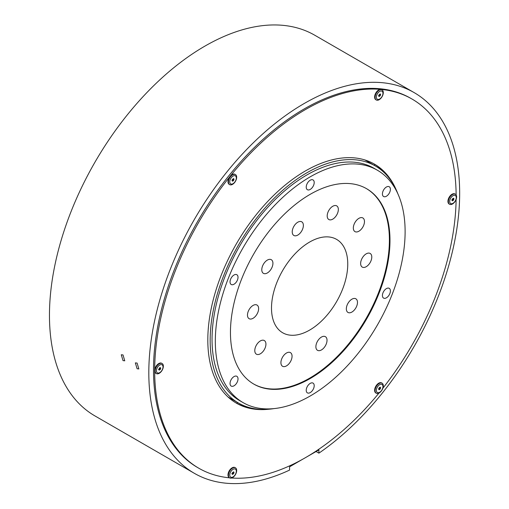 <?xml version="1.0" encoding="UTF-8"?>
<svg xmlns="http://www.w3.org/2000/svg" width="509" height="509" viewBox="0 0 509 509"><rect width="100%" height="100%" fill="white"/><g stroke="black" fill="none" stroke-linecap="round" stroke-linejoin="round"><path stroke-width="0.76" d="M395.875 189.125A138.015 79.684 120 0 0 374.42 164.108A138.015 79.684 120 0 0 256.612 214.213A138.015 79.684 120 0 0 236.399 403.16A138.015 79.684 120 0 0 268.797 409.23M387.47 176.063A138.015 79.684 120 0 0 373.829 163.771M456.134 194.941A213.163 123.07 120 0 0 411.991 99.026A213.163 123.07 120 0 0 230.043 176.413A213.163 123.07 120 0 0 198.828 468.242A213.163 123.07 120 0 0 229.572 477.83M231.652 478.008A213.163 123.07 120 0 0 378.989 393.056M411.991 99.026L410.82 98.352A213.163 123.07 120 0 0 228.872 175.739A213.163 123.07 120 0 0 197.651 467.561L198.828 468.242M382.844 388.246A213.163 123.07 120 0 0 456.121 199.407M235.813 402.816A138.015 79.684 120 0 0 253.278 408.485M379.25 387.654L378.696 389.2L379.103 389.786L380.268 388.882L380.624 387.75L380.217 387.164L379.25 387.654M378.963 388.755L379.924 389.309L378.62 388.73L379.313 388.329L380.268 388.882M379.657 384.67A4.657 2.691 120 0 0 376.367 390.378A4.657 2.691 120 0 0 379.657 392.274A4.657 2.691 120 0 0 382.953 386.573A4.657 2.691 120 0 0 379.657 384.67M379.192 392.942A5.809 3.353 -60 0 1 376.285 393.234A5.809 3.353 -60 0 1 375.4 388.577A5.809 3.353 -60 0 1 379.192 383.462A5.809 3.353 -60 0 1 382.094 383.175A5.809 3.353 -60 0 1 382.984 387.826A5.809 3.353 -60 0 1 379.192 392.942M382.094 383.175L381.623 382.902A5.809 3.353 120 0 0 378.721 383.194A5.809 3.353 120 0 0 374.929 388.31A5.809 3.353 120 0 0 375.82 392.961L376.285 393.234M380.535 388.202L379.58 387.648L379.313 388.329M451.973 199.98L452.418 200.832L453.239 200.355L453.939 198.796L453.525 198.211L452.386 198.924L451.973 199.98M453.843 199.248L452.895 198.701L452.577 198.981L453.583 199.929M450.121 199.267A4.657 2.691 120 0 0 451.324 203.765A4.657 2.691 120 0 0 455.822 199.776A4.657 2.691 120 0 0 454.62 195.278A4.657 2.691 120 0 0 450.121 199.267M456.058 199.566A5.809 3.353 -60 0 1 449.6 204.281A5.809 3.353 -60 0 1 448.951 198.936A5.809 3.353 -60 0 1 455.409 194.222A5.809 3.353 -60 0 1 456.058 199.566M455.409 194.222L454.938 193.954A5.809 3.353 120 0 0 448.48 198.663A5.809 3.353 120 0 0 449.129 204.007L449.6 204.281M452.278 199.802L453.233 200.355L452.278 199.808L451.75 200.113L452.628 199.375M379.071 96.5L380.268 95.628L380.624 94.496L380.217 93.91L379.052 94.814L378.658 95.921L379.071 96.5M376.806 98.771A4.657 2.691 120 0 0 381.305 97.563A4.657 2.691 120 0 0 382.514 91.677A4.657 2.691 120 0 0 378.015 92.88A4.657 2.691 120 0 0 376.806 98.771M382.749 90.532A5.809 3.353 -60 0 1 381.693 97.27A5.809 3.353 -60 0 1 376.285 99.98A5.809 3.353 -60 0 1 375.636 99.376A5.809 3.353 -60 0 1 376.692 92.632A5.809 3.353 -60 0 1 382.094 89.921A5.809 3.353 -60 0 1 382.749 90.532M382.094 89.921L381.623 89.654A5.809 3.353 120 0 0 376.221 92.364A5.809 3.353 120 0 0 375.165 99.102A5.809 3.353 120 0 0 375.82 99.707L376.285 99.98M380.535 94.948L379.58 94.4L379.313 95.081L380.268 95.628M378.963 95.507L379.924 96.055L378.97 95.507L378.441 95.813L379.313 95.081M233.446 180.695L234 179.149L233.593 178.564L232.428 179.467L232.066 180.6L232.479 181.185L233.446 180.695M233.294 180.708L231.989 180.135L232.556 180.18L232.689 179.734L233.644 180.281M233.033 183.679A4.657 2.691 120 0 0 236.329 177.978A4.657 2.691 120 0 0 233.033 176.076A4.657 2.691 120 0 0 229.744 181.777A4.657 2.691 120 0 0 233.033 183.679M232.568 174.867A5.809 3.353 -60 0 1 235.47 174.574A5.809 3.353 -60 0 1 236.361 179.232A5.809 3.353 -60 0 1 232.568 184.347A5.809 3.353 -60 0 1 229.661 184.633A5.809 3.353 -60 0 1 228.77 179.982A5.809 3.353 -60 0 1 232.568 174.867M235.47 174.574L234.999 174.307A5.809 3.353 120 0 0 232.098 174.593A5.809 3.353 120 0 0 228.306 179.709A5.809 3.353 120 0 0 229.196 184.36L229.661 184.633M233.905 179.601L232.957 179.053L232.689 179.734M160.723 368.37L160.278 367.517L159.457 367.994L158.757 369.553L159.164 370.138L160.31 369.426L160.723 368.37M159.419 368.91L160.329 369.235M162.575 369.082A4.657 2.691 120 0 0 161.366 364.584A4.657 2.691 120 0 0 156.867 368.573A4.657 2.691 120 0 0 158.076 373.072A4.657 2.691 120 0 0 162.575 369.082M155.697 368.242A5.809 3.353 -60 0 1 162.155 363.528A5.809 3.353 -60 0 1 162.81 368.872A5.809 3.353 -60 0 1 156.352 373.587A5.809 3.353 -60 0 1 155.697 368.242M162.155 363.528L161.684 363.261A5.809 3.353 120 0 0 155.226 367.969A5.809 3.353 120 0 0 155.881 373.313L156.352 373.587M160.596 368.554L159.641 368.007L159.374 368.681M159.031 369.114L158.503 369.419L159.031 369.114L159.985 369.661L159.031 369.108M233.625 471.849L232.428 472.721L232.066 473.854L232.479 474.439L233.644 473.535L234.032 472.435L233.625 471.849M235.883 469.578A4.657 2.691 120 0 0 231.391 470.787A4.657 2.691 120 0 0 230.183 476.672A4.657 2.691 120 0 0 234.681 475.47A4.657 2.691 120 0 0 235.883 469.578M229.012 477.283A5.809 3.353 -60 0 1 230.068 470.539A5.809 3.353 -60 0 1 235.47 467.828A5.809 3.353 -60 0 1 236.119 468.433A5.809 3.353 -60 0 1 235.063 475.177A5.809 3.353 -60 0 1 229.661 477.887A5.809 3.353 -60 0 1 229.012 477.283M235.47 467.828L234.999 467.555A5.809 3.353 120 0 0 229.597 470.265A5.809 3.353 120 0 0 228.541 477.009A5.809 3.353 120 0 0 229.196 477.614L229.661 477.887M233.905 472.855L232.957 472.301L232.689 472.982L233.644 473.535M233.294 473.962L232.346 473.408L231.818 473.714L232.689 472.982M233.3 473.962L232.339 473.408M236.596 403.243A199.064 114.932 120 0 0 237.709 402.574M374.56 165.533A199.064 114.932 120 0 0 374.592 164.235M123.025 354.932L121.276 354.767L123.025 360.62L124.756 360.798L123.025 354.932M137.106 363.063L135.349 362.892L137.106 368.751L138.836 368.93L137.106 363.063M194.336 473.313L94.986 415.948A219.799 126.9 -60 0 1 61.29 239.822A219.799 126.9 -60 0 1 204.885 46.128A219.799 126.9 -60 0 1 314.785 35.242L414.135 92.6A219.799 126.9 120 0 0 304.236 103.486A219.799 126.9 120 0 0 160.647 297.18A219.799 126.9 120 0 0 194.336 473.313A219.799 126.9 120 0 0 289.576 470.087L289.576 466.823L302.772 459.182M316.07 451.528L318.901 453.156A219.799 126.9 120 0 0 450.478 259.297A219.799 126.9 120 0 0 414.135 92.6M305.699 457.515L318.901 449.892L318.901 453.156M310.216 189.431A5.637 3.258 -60 0 1 307.398 189.711A5.637 3.258 -60 0 1 306.533 185.187A5.637 3.258 -60 0 1 310.216 180.218A5.637 3.258 -60 0 1 313.041 179.938A5.637 3.258 -60 0 1 313.9 184.462A5.637 3.258 -60 0 1 310.216 189.431M234.032 284.213A5.637 3.258 -60 0 1 231.207 284.486A5.637 3.258 -60 0 1 230.348 279.969A5.637 3.258 -60 0 1 234.032 275A5.637 3.258 -60 0 1 236.85 274.72A5.637 3.258 -60 0 1 237.716 279.237A5.637 3.258 -60 0 1 234.032 284.213M234.032 385.797A5.637 3.258 -60 0 1 231.207 386.076A5.637 3.258 -60 0 1 230.348 381.553A5.637 3.258 -60 0 1 234.032 376.584A5.637 3.258 -60 0 1 236.85 376.304A5.637 3.258 -60 0 1 237.716 380.827A5.637 3.258 -60 0 1 234.032 385.797M310.216 392.598A5.637 3.258 -60 0 1 307.398 392.878A5.637 3.258 -60 0 1 306.533 388.361A5.637 3.258 -60 0 1 310.216 383.392A5.637 3.258 -60 0 1 313.041 383.112A5.637 3.258 -60 0 1 313.9 387.629A5.637 3.258 -60 0 1 310.216 392.598M386.407 297.822A5.637 3.258 -60 0 1 383.589 298.102A5.637 3.258 -60 0 1 382.723 293.578A5.637 3.258 -60 0 1 386.407 288.609A5.637 3.258 -60 0 1 389.226 288.329A5.637 3.258 -60 0 1 390.091 292.853A5.637 3.258 -60 0 1 386.407 297.822M386.407 196.239A5.637 3.258 -60 0 1 383.589 196.512A5.637 3.258 -60 0 1 382.723 191.995A5.637 3.258 -60 0 1 386.407 187.026A5.637 3.258 -60 0 1 389.226 186.746A5.637 3.258 -60 0 1 390.091 191.263A5.637 3.258 -60 0 1 386.407 196.239M332.771 206.266A7.877 4.549 120 0 0 327.624 213.207A7.877 4.549 120 0 0 328.833 219.525A7.877 4.549 120 0 0 332.771 219.131A7.877 4.549 120 0 0 337.919 212.189A7.877 4.549 120 0 0 336.71 205.878A7.877 4.549 120 0 0 332.771 206.266M358.902 218.348A7.877 4.549 120 0 0 353.755 225.29A7.877 4.549 120 0 0 354.958 231.608A7.877 4.549 120 0 0 358.902 231.213A7.877 4.549 120 0 0 364.05 224.272A7.877 4.549 120 0 0 362.841 217.954A7.877 4.549 120 0 0 358.902 218.348M366.213 253.838A7.877 4.549 120 0 0 361.066 260.78A7.877 4.549 120 0 0 362.268 267.098A7.877 4.549 120 0 0 366.213 266.703A7.877 4.549 120 0 0 371.36 259.762A7.877 4.549 120 0 0 370.151 253.45A7.877 4.549 120 0 0 366.213 253.838M351.91 299.184A7.877 4.549 120 0 0 346.763 306.132A7.877 4.549 120 0 0 347.971 312.443A7.877 4.549 120 0 0 351.91 312.055A7.877 4.549 120 0 0 357.057 305.107A7.877 4.549 120 0 0 355.848 298.796A7.877 4.549 120 0 0 351.91 299.184M321.459 337.066A7.877 4.549 120 0 0 316.312 344.008A7.877 4.549 120 0 0 317.521 350.326A7.877 4.549 120 0 0 321.459 349.931A7.877 4.549 120 0 0 326.606 342.99A7.877 4.549 120 0 0 325.397 336.678A7.877 4.549 120 0 0 321.459 337.066M286.491 353.011A7.877 4.549 120 0 0 281.343 359.952A7.877 4.549 120 0 0 282.552 366.27A7.877 4.549 120 0 0 286.491 365.876A7.877 4.549 120 0 0 291.638 358.934A7.877 4.549 120 0 0 290.429 352.622A7.877 4.549 120 0 0 286.491 353.011M260.36 340.928A7.877 4.549 120 0 0 255.213 347.87A7.877 4.549 120 0 0 256.421 354.188A7.877 4.549 120 0 0 260.36 353.793A7.877 4.549 120 0 0 265.513 346.852A7.877 4.549 120 0 0 264.305 340.54A7.877 4.549 120 0 0 260.36 340.928M253.056 305.438A7.877 4.549 120 0 0 247.902 312.38A7.877 4.549 120 0 0 249.111 318.691A7.877 4.549 120 0 0 253.056 318.303A7.877 4.549 120 0 0 258.203 311.362A7.877 4.549 120 0 0 256.994 305.044A7.877 4.549 120 0 0 253.056 305.438M267.352 260.093A7.877 4.549 120 0 0 262.205 267.034A7.877 4.549 120 0 0 263.414 273.346A7.877 4.549 120 0 0 267.352 272.958A7.877 4.549 120 0 0 272.5 266.016A7.877 4.549 120 0 0 271.291 259.698A7.877 4.549 120 0 0 267.352 260.093M297.803 222.21A7.877 4.549 120 0 0 292.656 229.152A7.877 4.549 120 0 0 293.865 235.47A7.877 4.549 120 0 0 297.803 235.075A7.877 4.549 120 0 0 302.95 228.134A7.877 4.549 120 0 0 301.742 221.822A7.877 4.549 120 0 0 297.803 222.21M397.923 193.935A136.857 79.016 120 0 0 375.362 165.991A136.857 79.016 120 0 0 306.933 172.767A136.857 79.016 120 0 0 217.528 293.369A136.857 79.016 120 0 0 238.505 403.039A136.857 79.016 120 0 0 273.988 408.606M309.631 242.049A53.916 31.125 120 0 0 274.408 289.557A53.916 31.125 120 0 0 282.673 332.765A53.916 31.125 120 0 0 309.631 330.093A53.916 31.125 120 0 0 344.854 282.584A53.916 31.125 120 0 0 336.589 239.383A53.916 31.125 120 0 0 309.631 242.049M243.117 402.632L239.834 400.736A134.204 77.483 -60 0 1 219.264 293.197A134.204 77.483 -60 0 1 306.933 174.937A134.204 77.483 -60 0 1 374.032 168.288L377.322 170.184A134.204 77.483 120 0 0 310.216 176.833A134.204 77.483 120 0 0 222.548 295.093A134.204 77.483 120 0 0 243.117 402.632A134.204 77.483 120 0 0 310.216 395.989A134.204 77.483 120 0 0 397.892 277.723A134.204 77.483 120 0 0 377.322 170.184M310.216 378.511A112.801 65.127 -60 0 1 253.819 384.104A112.801 65.127 -60 0 1 236.526 293.712A112.801 65.127 -60 0 1 310.216 194.304A112.801 65.127 -60 0 1 366.62 188.718A112.801 65.127 -60 0 1 383.913 279.11A112.801 65.127 -60 0 1 310.216 378.511M253.527 383.932A112.801 65.127 120 0 0 309.631 378.174A112.801 65.127 120 0 0 383.245 279.04A112.801 65.127 120 0 0 366.327 188.553M379.065 389.423L379.396 389.614M452.374 200.47L452.711 200.661M379.065 96.169L379.396 96.366M232.435 180.822L232.772 181.019M159.126 369.776L159.457 369.967M232.435 474.076L232.772 474.267M378.632 389.035L378.957 389.22M379.86 387.432L380.363 387.724M453.169 198.485L453.678 198.777M451.947 200.082L452.266 200.272M379.86 94.184L380.363 94.477M378.632 95.787L378.957 95.972M233.23 178.837L233.739 179.13M232.009 180.441L232.333 180.625M232.339 180.161L233.3 180.708M158.7 369.394L159.018 369.579M159.921 367.791L160.424 368.083M232.009 473.688L232.333 473.873M233.23 472.085L233.739 472.377M364.902 159.953L375.362 165.991M228.045 397.001L238.505 403.039"/></g></svg>
